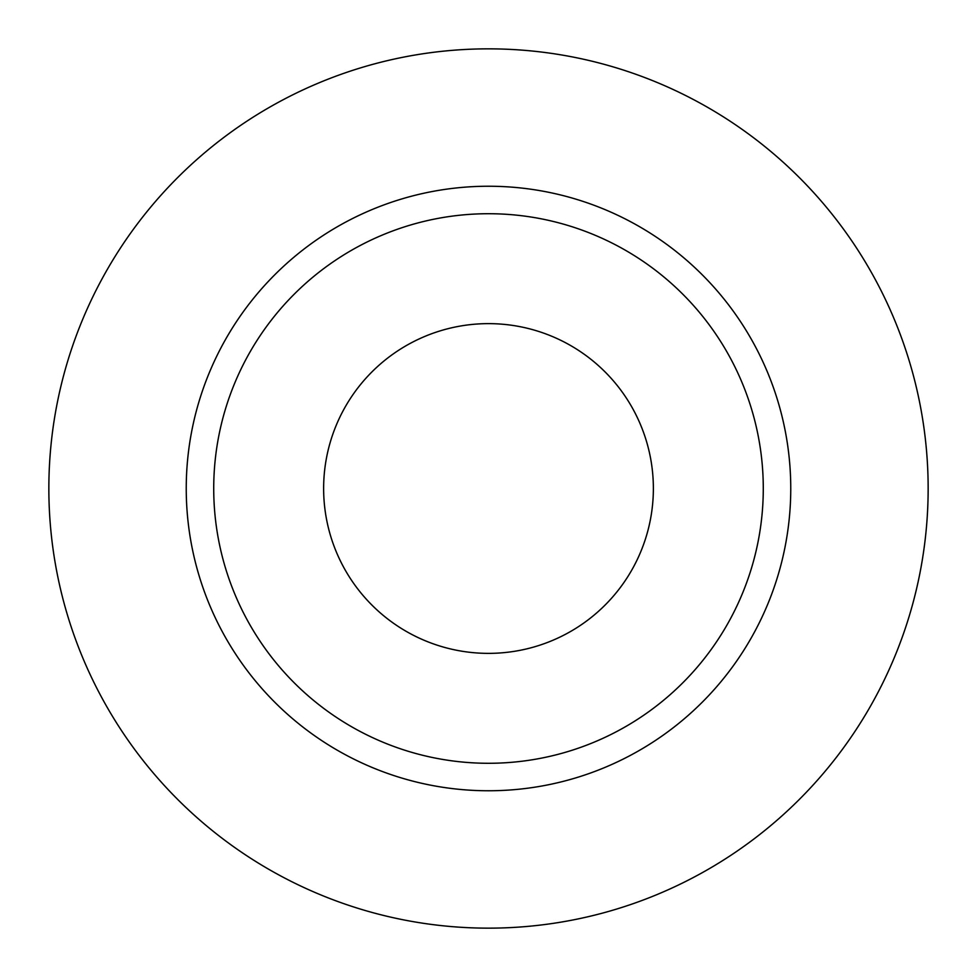 <?xml version="1.0" encoding="UTF-8"?>
<svg xmlns="http://www.w3.org/2000/svg" width="977" height="977" viewBox="0 0 977 977"><rect width="100%" height="100%" fill="white"/><g stroke="black" fill="none" stroke-linecap="round" stroke-linejoin="round"><path stroke-width="1.47" d="M323.631 488.5A164.869 164.869 0 0 0 488.5 653.369A164.869 164.869 0 0 0 653.369 488.5A164.869 164.869 0 0 0 488.5 323.631A164.869 164.869 0 0 0 323.631 488.5M763.281 488.5A274.781 274.781 0 0 0 488.5 213.719A274.781 274.781 0 0 0 213.719 488.5A274.781 274.781 0 0 0 488.5 763.281A274.781 274.781 0 0 0 763.281 488.5M928.15 488.5A439.65 439.65 0 0 0 488.5 48.85A439.65 439.65 0 0 0 48.85 488.5A439.65 439.65 0 0 0 488.5 928.15A439.65 439.65 0 0 0 928.15 488.5M790.759 488.5A302.259 302.259 0 0 1 488.5 790.759A302.259 302.259 0 0 1 186.241 488.5A302.259 302.259 0 0 1 488.5 186.241A302.259 302.259 0 0 1 790.759 488.5"/></g></svg>
